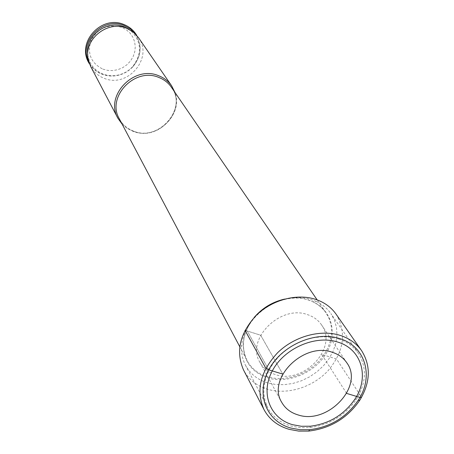 <?xml version="1.0" encoding="UTF-8"?>
<svg xmlns="http://www.w3.org/2000/svg" width="454" height="454" viewBox="0 0 454 454"><rect width="100%" height="100%" fill="white"/><g stroke="black" fill="none" stroke-linecap="round" stroke-linejoin="round"><path stroke-width="0.34" stroke-dasharray="2.27 1.7" d="M338.605 338.99C347.043 341.777 353.598 346.498 358.268 353.15C367.076 367.405 366.412 382.841 356.265 399.452C344.881 415.688 329.354 425.069 309.685 427.6L300.088 427.668L290.997 426.022C280.407 422.89 272.661 416.823 267.764 407.828L265.034 400.865L263.808 393.306L264.132 385.378L266.016 377.336L269.409 369.431L274.216 361.912L280.288 355.022L287.433 348.99L295.423 344.013L304.004 340.245L312.897 337.81L321.818 336.777L330.478 337.18L338.605 338.99M284.55 299.095C293.063 297.302 301.059 297.62 308.538 300.043C316.041 302.602 321.88 306.881 326.057 312.891C322.879 308.187 318.43 304.464 312.715 301.711C332.158 310.275 337.986 334.184 326.182 353.513C314.622 372.944 288.074 384.084 267.747 377.898C251.357 372.206 243.248 360.771 243.418 343.582C244.014 315.337 282.235 290.163 309.168 300.344L312.715 301.711L315.888 301.343L312.097 299.873C301.865 296.61 291.025 296.876 279.585 300.673M257.906 313.771C248.015 323.379 242.584 334.195 241.613 346.22C241.21 353.121 242.498 359.454 245.483 365.22C250.199 373.897 257.605 379.788 267.695 382.904L275.771 384.515L284.283 384.686L292.938 383.426L301.467 380.781L309.588 376.843L317.04 371.735L323.589 365.623L329.019 358.7L333.145 351.192L335.829 343.337L336.97 335.387L336.522 327.612L334.484 320.263L330.904 313.606L358.268 353.15M315.888 301.343C322.187 304.191 327.192 308.277 330.904 313.606M122.194 124.254L127.103 128.351L132.88 131.251C155.756 140.831 183.819 115.055 174.938 92.389M138.419 37.557C153.77 57.794 127.591 88.575 104.119 78.287C98.149 75.932 93.66 71.982 90.641 66.426M87.747 54.486L87.957 55.933C89.796 64.587 94.818 70.62 103.035 74.036C108.262 75.977 113.659 76.244 119.209 74.819C124.424 73.395 128.879 70.71 132.562 66.755C142.442 53.572 141.716 41.422 130.377 30.305L129.197 29.442M336.051 314.123C346.708 332.504 344.115 351.283 328.27 370.464C312.937 387.222 287.598 395.184 267.718 389.305C256.709 385.928 248.656 379.499 243.548 370.016M321.614 324.99C318.333 320.149 313.686 316.722 307.681 314.701C280.481 304.237 245.427 339.444 259.887 362.286C263.28 368.302 268.513 372.411 275.584 374.624C303.743 384.657 338.446 347.633 321.614 324.99L346.856 362.865M268.711 369.84L247.299 331.028L245.029 330.319L260.681 335.228L282.746 374.085L260.681 335.228L245.029 330.319L247.299 331.028L268.711 369.84L247.299 331.028L245.029 330.319M346.629 393.408L321.682 354.358L336.522 359.012L361.588 397.244M254.2 317.431C242.862 332.107 240.495 346.498 247.107 360.595C251.471 368.546 258.281 373.96 267.542 376.837L274.999 378.335L282.859 378.511L290.855 377.365L298.732 374.936L306.24 371.31L313.129 366.599L319.19 360.964L324.213 354.574L328.032 347.639L330.529 340.381L331.596 333.037L331.199 325.847L329.337 319.054L326.057 312.891L317.153 299.895M133.782 131.314C159.076 142.045 187.769 108.875 171.453 87.304C187.786 108.109 158.769 142.108 133.385 131.047C127.092 128.59 122.404 124.51 119.317 118.812C122.535 124.708 127.358 128.874 133.782 131.314M119.209 74.819L119.084 75.075C113.364 76.539 107.802 76.272 102.411 74.269C96.1 71.755 91.515 67.464 88.655 61.398M89.495 63.918C92.582 68.758 96.821 72.22 102.212 74.297C107.706 76.306 113.33 76.567 119.084 75.075C124.458 73.605 129.049 70.835 132.846 66.761C141.637 55.802 142.323 44.702 134.889 33.46M102.876 69.133L107.768 70.404L112.876 70.58L117.944 69.644L122.733 67.652L127.001 64.701L130.542 60.932L133.181 56.534L134.781 51.716L135.275 46.717L134.617 41.785L132.835 37.16L130.026 33.08L126.308 29.754L121.876 27.354C108.523 23.614 98.297 27.847 91.192 40.048C86.89 53.271 90.789 62.964 102.876 69.133M354.693 399.475L356.265 399.452M310.434 426.215L309.685 427.6M245.483 365.22L267.764 407.828M239.746 346.663L247.107 360.595C244.422 355.59 243.191 349.921 243.418 343.582L241.613 346.22M130.377 30.305L133.124 31.95M87.957 55.933L88.144 59.128M132.562 66.755L132.846 66.761C138.663 59.928 141.012 52.414 139.889 44.214L136.733 35.372M259.887 362.286L281.673 402.25"/><path stroke-width="0.68" d="M337.889 342.112C361.986 349.257 369.687 377.592 354.693 399.475C343.877 414.899 329.122 423.815 310.434 426.215L301.32 426.272L292.694 424.711C270.153 418.526 260.119 393.453 272.298 370.924C284.136 348.292 315.377 334.643 337.889 342.112M279.585 300.673C271.441 303.522 264.217 307.886 257.906 313.771M174.938 92.389L171.657 85.863C168.474 81.3 164.212 77.957 158.872 75.829C134.134 64.729 104.426 95.822 117.944 118.318L122.194 124.254M117.944 118.318L90.641 66.426L88.144 59.128C83.627 39.146 107.927 19.794 126.876 28.381L133.124 31.95L138.419 37.557L171.657 85.863M129.197 29.442L124.481 26.928C107.172 19.119 84.773 35.962 87.747 54.486M263.978 409.559L243.548 370.016C235.535 351.578 239.735 333.384 256.141 315.439C272.094 299.731 297.029 293.131 315.853 299.441C324.468 302.381 331.204 307.279 336.051 314.123L361.554 350.601C371.083 365.85 370.492 382.404 359.778 400.258C347.389 418.174 330.387 428.445 308.765 431.079L298.709 431.09L289.175 429.353C277.661 425.96 269.262 419.36 263.978 409.559C255.716 390.468 260.273 371.508 277.661 352.679C294.555 336.176 320.819 329.093 340.511 335.5C349.523 338.491 356.538 343.525 361.554 350.601M332.328 352.281C303.845 341.624 266.668 378.636 281.673 402.25C285.186 408.469 290.645 412.692 298.051 414.916C327.516 425.063 364.284 386.275 346.856 362.865C343.462 357.854 338.616 354.324 332.328 352.281M309.543 429.7C330.166 427.191 346.379 417.391 358.195 400.303C374.068 376.712 365.714 346.362 339.802 338.622C315.422 330.495 281.52 345.295 268.711 369.84C255.534 394.276 266.47 421.391 290.866 428.048L299.952 429.705L309.543 429.7L308.765 431.079M245.029 330.319L265.862 368.268L268.711 369.84L265.862 368.268L245.029 330.319L265.862 368.268L245.029 330.319L265.862 368.268L268.711 369.84L265.862 368.268L268.711 369.84L282.746 374.085L268.711 369.84M361.588 397.244L359.92 397.426L346.629 393.408M284.55 299.095C272.44 301.904 262.321 308.016 254.2 317.431M317.153 299.895L171.453 87.304C168.366 82.861 164.217 79.603 159.019 77.532C134.991 66.761 106.151 96.986 119.317 118.812L239.746 346.663M88.655 61.398C78.287 41.359 103.546 16.055 124.521 25.702L130.253 28.914L134.889 33.46M124.248 24.652C129.623 26.882 133.782 30.458 136.733 35.372M124.101 24.595C101.492 14.414 75.392 42.982 89.495 63.918M358.195 400.303L359.778 400.258"/></g></svg>
